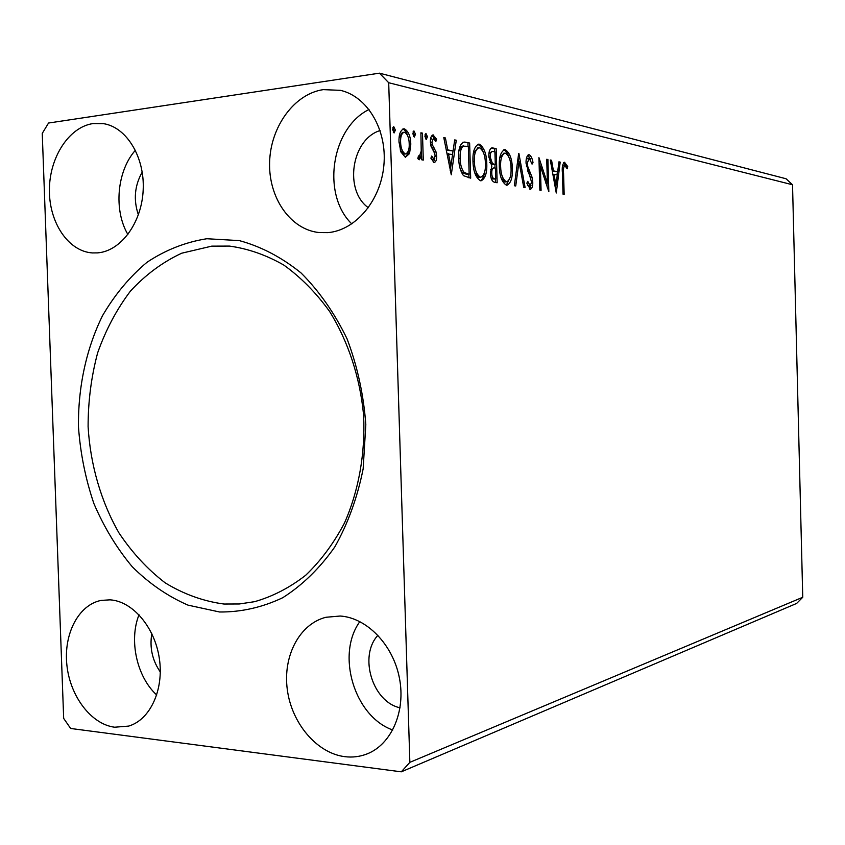 <?xml version="1.0" encoding="UTF-8"?>
<svg xmlns="http://www.w3.org/2000/svg" width="845" height="845" viewBox="0 0 845 845"><rect width="100%" height="100%" fill="white"/><g stroke="black" fill="none" stroke-linecap="round" stroke-linejoin="round"><path stroke-width="1.27" d="M93.013 123.571L103.576 123.666C126.676 127.236 144.896 157.244 143.175 190.104C141.706 222.974 120.803 251.102 97.65 252.877L92.401 252.93C68.413 251.419 49.158 222.7 49.401 190.125C49.359 157.571 68.889 127.035 93.013 123.571M327.86 232.629C355.386 230.463 380.768 200.74 383.883 165.293C387.263 129.876 367.459 96.404 340.355 90.33L323.255 89.633C294.155 93.848 270.337 127.067 269.608 162.557C268.562 198.057 290.617 229.798 319.336 232.576L327.86 232.629M340.186 616.026C366.656 617.674 392.904 644.492 399.368 677.806C406.033 711.099 391.52 744.487 366.994 753.941C359.864 756.719 352.428 757.627 344.707 756.655C316.748 753.127 291.662 723.214 287.311 689.647C282.726 656.09 299.457 623.948 325.938 617.272L340.186 616.026M114.635 727.218L128.63 726.098C150.125 719.887 164.099 689.763 159.335 658.456C154.783 627.117 132.57 601.207 110.072 599.844L101.178 600.394C78.564 604.788 63.491 633.898 66.882 665.057C70.05 696.227 91.186 724.281 114.635 727.218M206.845 238.734L239.304 240.603C261.052 246.518 281.649 257.302 301.084 272.977C319.325 291.261 334.652 313.231 347.073 338.877C357.372 366.086 363.625 394.678 365.822 424.644L363.149 468.848C357.424 497.515 347.96 523.562 334.757 547C319.748 568.294 302.404 585.194 282.737 597.721C262.235 607.428 241.184 612.181 219.563 611.991L187.991 605.136C167.69 596.274 149.121 583.494 132.285 566.794C116.779 548.225 103.967 527.143 93.879 503.525C85.525 478.935 80.391 453.438 78.479 427.052C77.962 387.433 86.201 348.9 102.541 315.65C114.825 294.63 129.644 276.833 147.009 262.267C165.557 249.951 185.509 242.103 206.845 238.734M223.925 604.027L239.283 603.974L254.577 601.682C272.66 596.528 289.708 587.708 305.721 575.234C320.815 560.784 333.733 543.367 344.475 523.013C358.713 490.787 365.41 453.438 363.614 415.307C360.033 377.292 348.161 341.253 329.529 311.351C316.03 292.697 300.799 277.276 283.836 265.087C266.217 254.989 248.103 248.652 229.47 246.085L211.757 246.138L181.717 253.204C162.673 262.066 145.583 274.709 130.436 291.113C116.694 309.302 105.773 329.877 97.65 352.819C91.281 376.669 88.102 401.301 88.102 426.693C90.352 464.739 100.956 501.476 118.944 532.889C132.169 552.693 147.579 569.35 165.187 582.86C183.756 594.193 203.339 601.249 223.925 604.027M546.726 159.272L547.919 159.525L548.838 191.709L540.377 166.148L541.075 190.368L539.86 190.157L538.93 157.624L547.412 183.259L546.726 159.272M518.893 153.41L525.104 187.601L523.742 187.368L519.02 161.427L515.735 185.974L514.341 185.731L518.672 153.441M496.152 148.625L497.156 182.752L494.705 182.33C492.043 181.601 490.618 178.538 490.427 173.119L491.853 166.127L488.822 156.8C488.663 151.656 489.773 148.678 492.149 147.843L496.152 148.625L494.473 148.826L494.568 151.783M465.352 142.15L469.63 143.048L470.686 178.168L463.461 175.644C460.324 171.123 458.74 165.229 458.729 157.973C458.222 149.016 459.997 143.703 464.063 142.023L469.63 143.048M409.561 153.547L405.368 157.276L400.868 151.942L398.988 141.833C398.713 134.714 400.319 130.373 403.773 128.799L404.491 128.873C408.505 131.345 410.607 136.446 410.807 144.157L409.561 153.547L407.786 153.748L405.273 157.254M422.468 133.13L423.292 160.085L421.729 159.8L421.613 155.829L419.268 159.789L417.81 158.628L418.465 155.881L419.31 156.505L421.222 151.097L420.905 132.802L422.468 133.13L420.926 133.32M433.96 162.504L430.897 158.163L431.721 156.04L433.918 159.219L435.122 155.902L434.679 153.42L431.034 146.248L430.401 142.013C430.263 138.094 431.13 135.739 433.01 134.925L436.622 139.224L435.83 141.506L433.432 138.263L431.932 142.182L432.365 144.801L436.02 151.868L436.633 156.061C436.78 159.642 435.999 161.796 434.267 162.525L433.96 162.504M563.562 173.331L564.164 194.371L563.013 194.17L562.411 172.792C561.84 167.426 562.527 163.909 564.46 162.24L567.703 166.486L567.196 168.789L564.766 165.504C563.541 167.004 563.14 169.613 563.562 173.331L562.421 173.457M388.7 82.725L409.857 762.338L401.291 771.834L70.653 728.474L63.671 718.398L42.25 133.404L48.545 123.032L379.447 73.166L388.7 82.725L792.525 184.759L802.75 597.267L409.857 762.338M451.272 174.809L443.783 137.608L445.399 137.957L447.723 149.892L453.089 150.959L454.695 139.911L456.279 140.238L451.272 174.809M427.443 136.753L426.25 139.541L424.877 136.214L425.912 133.415L427.443 136.753L425.7 136.964L425.479 138.812M395.365 130.088L394.097 132.961L392.629 129.517L393.738 126.623L395.365 130.088L393.59 130.31L393.326 132.295M415.497 134.27L414.272 137.091L412.856 133.721L413.923 130.88L415.497 134.27L413.733 134.482L413.49 136.383M486.773 163.655C487.164 172.908 485.262 178.622 481.08 180.809L480.551 180.767C475.735 177.788 473.211 171.25 472.968 161.173C472.608 151.952 474.499 146.28 478.629 144.146L479.358 144.21C484.079 147.389 486.551 153.874 486.773 163.655L485.421 163.803M512.355 168.567C512.725 177.577 510.929 183.143 506.968 185.277L506.482 185.235C501.93 182.362 499.532 176.024 499.31 166.222C498.962 157.254 500.747 151.73 504.666 149.639L505.342 149.702C509.799 152.765 512.144 159.05 512.355 168.567L511.077 168.694M529.202 154.741C531.093 155.924 532.361 158.564 533.015 162.662L532.065 164.131L529.139 158.121L527.291 163.265L527.798 166.581L531.98 177.049L532.762 182.15C532.899 186.111 532.107 188.498 530.375 189.312L526.836 183.185L527.755 181.326L530.216 185.942L531.537 182.066L526.044 162.958C525.928 158.427 526.857 155.67 528.843 154.709L528.336 154.836M556.274 192.998L550.285 160.022L551.563 160.286L553.433 170.88L557.689 171.725L558.936 161.839L560.193 162.103L556.274 192.998M792.525 184.759L786.072 178.76L379.447 73.166M802.75 597.267L796.645 603.425L401.291 771.834M139.024 614.78C128.767 640.161 136.763 676.834 156.737 695.012M151.815 633.602C149.491 647.629 152.322 660.41 160.296 671.955M392.767 730.006C354.298 716.465 335.877 654.516 359.854 621.593M400.055 707.804C372.381 701.963 358.555 655.952 377.937 635.271M369.043 109.47C331.082 128.039 321.417 194.751 351.805 223.914M380.092 130.542C351.393 139.256 343.82 190.526 368.367 207.733M127.912 234.53C113.494 210.194 116.874 171.07 135.411 150.23M138.39 214.852C133.309 199.906 134.587 185.657 142.213 172.105M564.037 162.356L564.809 162.272M563.668 162.62L566.118 166.655L567.703 166.486M563.182 165.673L562.443 166.359M443.878 138.136L445.399 137.957M446.213 150.072L447.723 149.892M446.223 150.146L453.089 150.959M454.621 140.439L456.279 140.238M453.036 150.97L452.519 154.498M450.829 166.148L450.195 170.51M448.463 153.706L450.892 166.138L452.571 154.508L446.952 153.885M449.382 166.307L450.892 166.138M431.066 158.585L432.017 159.409L433.76 159.209M432.408 135.084L433.39 134.968M432.07 135.316L434.848 139.34M434.9 139.425L436.622 139.224M431.689 138.474L430.432 140.048M430.422 142.361L431.932 142.182M430.728 145.002L432.365 144.801M430.865 145.625L432.334 148.086L434.076 147.875M432.334 148.086L434.277 152.068L436.02 151.868M434.277 152.068L434.488 152.892M435.122 156.23L436.633 156.061M434.858 158.068L433.464 162.303M425.088 134.376L425.7 136.964M421.243 150.78L421.401 155.85M420.049 156.008L421.613 155.829M419.785 156.304L418.455 159.451M418.296 156.6L419.183 156.494M392.883 127.542L393.59 130.31M407.565 135.506C406.456 131.894 404.839 129.76 402.716 129.095L404.491 128.873M409.223 144.347L410.807 144.157M408.917 148.657L407.786 153.748M399.009 142.33L400.614 142.129C400.741 147.959 402.294 151.889 405.273 153.906L405.684 153.938C408.272 152.575 409.455 149.206 409.212 143.819C409.107 138.073 407.565 134.207 404.597 132.242L402.336 132.422L399.093 137.83M400.192 149.914L403.498 154.117L404.544 153.991M403.498 154.117L405.273 153.906M404.111 132.2C401.533 133.478 400.372 136.784 400.614 142.129M413.089 131.831L413.733 134.482M467.929 143.249L468.024 146.301M468.859 174.355L468.964 177.873M462.87 142.235L463.641 142.351M460.208 168.979L462.405 172.623L466.535 174.334L469.165 174.323L468.331 146.365L463.018 146.164C460.778 148.635 459.828 152.67 460.176 158.258C460.176 164.205 461.486 168.926 464.116 172.443L469.165 174.323M463.63 145.9L461.307 146.365L459.015 150.748M462.405 172.623L464.116 172.443M458.75 158.416L460.176 158.258M461.307 146.365L463.018 146.164M484.607 172.063C483.984 176.415 482.59 179.298 480.425 180.735M477.605 144.4L479.358 144.21M477.668 144.41C480.023 145.203 481.851 147.706 483.16 151.931M477.826 147.981L473.39 153.325M474.71 172.633L478.703 177.365L479.823 177.249M474.372 161.448C474.563 169.433 476.559 174.683 480.393 177.196L480.794 177.228C484.185 175.485 485.727 170.87 485.41 163.402C485.252 155.575 483.277 150.368 479.516 147.79L478.988 147.738C475.598 149.364 474.056 153.938 474.372 161.448L472.989 161.596M478.703 177.365L480.393 177.196M494.948 164.606L495.043 168.007M495.371 179.055L495.466 182.467M491.315 148.055L492.677 147.896M491.177 148.129L494.473 148.826M489.741 162.515L492.941 164.617L495.297 164.564L494.916 151.857L492.603 151.445C490.913 151.677 490.1 153.547 490.174 157.064L492.477 163.624L495.297 164.564M492.054 151.508L488.949 153.463M491.04 177.788L492.656 178.95L495.719 179.024L495.392 168.07L493.945 167.87C492.392 168.187 491.663 170.003 491.769 173.309C491.874 176.52 492.73 178.348 494.336 178.781L495.719 179.024M493.945 167.87L490.649 169.349M492.656 178.95L494.336 178.781M490.438 173.447L491.769 173.309M490.797 163.803L492.477 163.624M488.843 157.223L490.174 157.064M510.137 177.397L506.303 185.192M508.701 156.652C507.465 152.829 505.796 150.579 503.683 149.892L505.342 149.702M503.821 153.367L499.817 157.878M501.127 177.894L504.666 181.928L505.69 181.823M500.631 166.486C500.81 174.239 502.712 179.33 506.324 181.76L506.704 181.791C509.915 180.091 511.362 175.602 511.067 168.324C510.908 160.719 509.049 155.67 505.49 153.177L505.004 153.125C501.793 154.719 500.335 159.177 500.631 166.486L499.321 166.623M504.666 181.928L506.324 181.76M518.059 158.036L518.682 161.469M517.584 161.585L519.02 161.427M527.977 155.068L530.428 159.103M531.748 162.8L533.015 162.662M527.755 158.321L526.213 159.568M526.065 163.391L527.291 163.265M526.467 166.718L527.798 166.581M527.555 170.584L530.037 176.235M530.459 177.196L531.98 177.049M531.537 182.277L532.762 182.15M530.998 185.319L529.583 189.09M527.46 185.277L528.4 186.101L530.037 185.942M546.736 159.652L547.919 159.525M546.99 183.302L547.095 187.02M539.173 166.275L540.377 166.148M539.068 162.472L540.251 166.159M545.933 183.407L547.412 183.259M550.359 160.423L551.563 160.286M552.218 171.007L553.433 170.88M552.239 171.123L557.689 171.725M558.894 162.24L560.193 162.103M557.404 171.746L557.003 174.841M555.672 185.319L555.281 188.414M554.024 174.26L555.968 185.287L557.278 174.894L552.81 174.376M554.753 185.414L555.968 185.287M466.535 174.334L468.236 174.154M492.941 164.617L494.621 164.437M528.368 172.401L530.005 172.222M433.918 159.219L432.175 159.42M419.31 156.505L418.286 156.621M405.684 153.938L403.91 154.149M478.988 147.738L477.298 147.928M480.794 177.228L479.104 177.408M504.666 153.167L503.345 153.315M506.704 181.791L505.046 181.96M529.139 158.121L527.502 158.3M530.216 185.942L528.59 186.111"/></g></svg>
